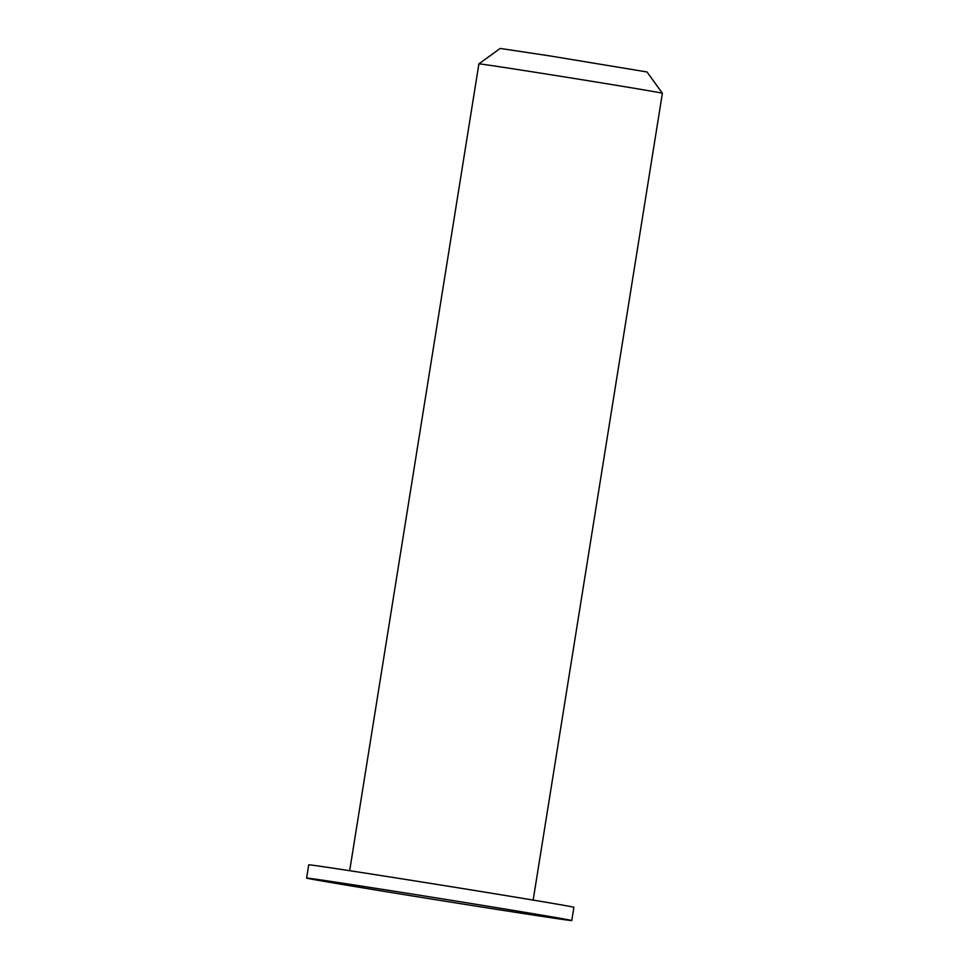 <?xml version="1.0" encoding="UTF-8"?>
<svg xmlns="http://www.w3.org/2000/svg" width="969" height="969" viewBox="0 0 969 969"><rect width="100%" height="100%" fill="white"/><g stroke="black" fill="none" stroke-linecap="round" stroke-linejoin="round"><path stroke-width="1.45" d="M549.411 55.839L500.198 48.45L478.904 63.857A92.915 0.654 9.1 0 1 540.423 73.099A92.915 0.654 9.1 0 1 662.396 93.242A92.915 0.654 9.1 0 1 662.396 93.254L646.989 71.96L549.411 55.839M571.771 920.55L573.89 907.287A134.267 0.933 -170.9 0 0 397.629 878.168A134.267 0.933 -170.9 0 0 308.723 864.82L306.604 878.084A134.267 0.933 -170.9 0 0 439.042 900.237A134.267 0.933 -170.9 0 0 571.771 920.55A134.267 0.933 -170.9 0 0 395.509 891.419A134.267 0.933 -170.9 0 0 306.604 878.084M533.156 900.08L662.396 93.254M349.676 870.695L478.904 63.857"/></g></svg>
